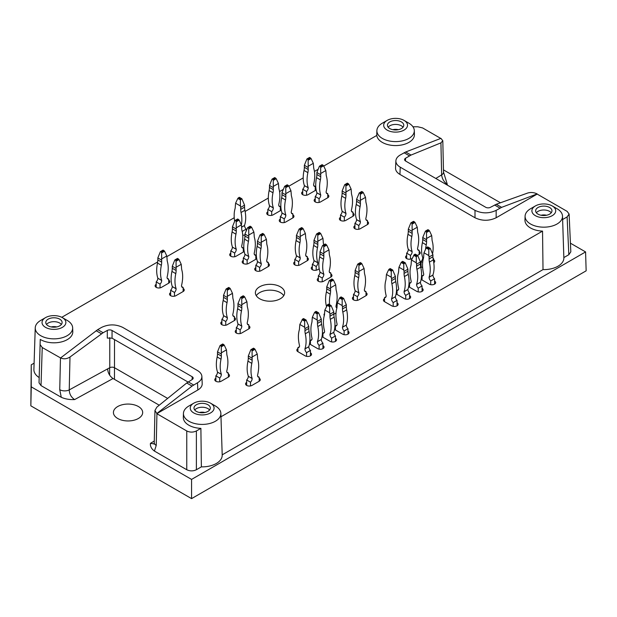 <?xml version="1.0" encoding="UTF-8"?>
<svg xmlns="http://www.w3.org/2000/svg" width="617" height="617" viewBox="0 0 617 617"><rect width="100%" height="100%" fill="white"/><g stroke="black" fill="none" stroke-linecap="round" stroke-linejoin="round"><path stroke-width="0.93" d="M434.576 281.097A3.741 2.159 180 0 1 435.671 282.625A3.741 2.159 180 0 1 433.358 284.622A3.741 2.159 180 0 1 429.278 284.159L422.059 279.987A3.741 2.159 180 0 1 421.187 279.192M421.434 277.411A3.741 2.159 180 0 1 422.059 276.933M409.549 295.543A3.741 2.159 180 0 1 410.644 297.078A3.741 2.159 180 0 1 408.338 299.068A3.741 2.159 180 0 1 404.258 298.605L397.039 294.432A3.741 2.159 180 0 1 396.168 293.638M396.415 291.856A3.741 2.159 180 0 1 397.039 291.378M347.957 331.105A3.741 2.159 180 0 1 349.052 332.632A3.741 2.159 180 0 1 346.746 334.63A3.741 2.159 180 0 1 342.666 334.159L335.447 329.995A3.741 2.159 180 0 1 334.568 329.2M334.823 327.419A3.741 2.159 180 0 1 335.447 326.941M322.938 345.551A3.741 2.159 180 0 1 324.033 347.078A3.741 2.159 180 0 1 321.719 349.075A3.741 2.159 180 0 1 317.639 348.613L310.428 344.44A3.741 2.159 180 0 1 309.549 343.646M309.803 341.864A3.741 2.159 180 0 1 310.428 341.386M310.428 352.777A3.741 2.159 180 0 1 311.523 354.305A3.741 2.159 180 0 1 309.21 356.302A3.741 2.159 180 0 1 305.13 355.832L297.911 351.667A3.741 2.159 180 0 1 296.816 350.14A3.741 2.159 180 0 1 297.911 348.613M335.447 338.332A3.741 2.159 180 0 1 336.543 339.859A3.741 2.159 180 0 1 334.229 341.857A3.741 2.159 180 0 1 330.157 341.386L322.938 337.221A3.741 2.159 180 0 1 322.059 336.419M322.313 334.638A3.741 2.159 180 0 1 322.938 334.159M397.039 302.77A3.741 2.159 180 0 1 398.135 304.297A3.741 2.159 180 0 1 395.829 306.294A3.741 2.159 180 0 1 391.749 305.824L384.53 301.659A3.741 2.159 180 0 1 383.435 300.132A3.741 2.159 180 0 1 384.53 298.605M422.059 288.324A3.741 2.159 180 0 1 423.162 289.851A3.741 2.159 180 0 1 420.848 291.849A3.741 2.159 180 0 1 416.768 291.378L409.549 287.213A3.741 2.159 180 0 1 408.678 286.419M408.924 284.638A3.741 2.159 180 0 1 409.549 284.159M244.934 235.046A3.741 2.159 180 0 1 242.743 235.146M292.859 214.839A3.741 2.159 180 0 1 293.954 216.366A3.741 2.159 180 0 1 292.859 217.894L285.64 222.066A3.741 2.159 180 0 1 281.568 222.529A3.741 2.159 180 0 1 279.254 220.539A3.741 2.159 180 0 1 280.349 219.012M327.75 194.702A3.741 2.159 180 0 1 328.846 196.229A3.741 2.159 180 0 1 327.75 197.756L320.531 201.921A3.741 2.159 180 0 1 316.452 202.391A3.741 2.159 180 0 1 314.138 200.394A3.741 2.159 180 0 1 315.233 198.867M336.003 313.004L333.812 314.269M324.303 315.557A3.741 2.159 180 0 1 324.002 314.716A3.741 2.159 180 0 1 324.565 313.583M256.687 258.492A3.741 2.159 180 0 1 255.808 259.294L248.589 263.459A3.741 2.159 180 0 1 244.509 263.929A3.741 2.159 180 0 1 242.203 261.932A3.741 2.159 180 0 1 243.299 260.405M255.808 256.232A3.741 2.159 180 0 1 256.433 256.711M366.004 292.628A3.741 2.159 180 0 1 367.1 294.155A3.741 2.159 180 0 1 366.004 295.682L358.786 299.854A3.741 2.159 180 0 1 354.706 300.317A3.741 2.159 180 0 1 352.392 298.327A3.741 2.159 180 0 1 353.495 296.8M319.197 268.811L317.639 269.706A3.741 2.159 180 0 1 313.567 270.177A3.741 2.159 180 0 1 311.253 268.179A3.741 2.159 180 0 1 312.349 266.652M248.828 325.83A3.741 2.159 180 0 1 249.931 327.357A3.741 2.159 180 0 1 248.828 328.884L241.617 333.049A3.741 2.159 180 0 1 237.537 333.519A3.741 2.159 180 0 1 235.224 331.522A3.741 2.159 180 0 1 236.319 329.995M183.149 288.463A3.741 2.159 180 0 1 184.244 289.99A3.741 2.159 180 0 1 183.149 291.517L175.93 295.682A3.741 2.159 180 0 1 171.85 296.152A3.741 2.159 180 0 1 169.544 294.155A3.741 2.159 180 0 1 170.639 292.628M168.711 280.126A3.741 2.159 180 0 1 169.806 281.653A3.741 2.159 180 0 1 168.711 283.18L161.492 287.352A3.741 2.159 180 0 1 157.412 287.823A3.741 2.159 180 0 1 155.106 285.825A3.741 2.159 180 0 1 156.201 284.298M433.612 259.711A3.741 2.159 180 0 1 434.707 261.238A3.741 2.159 180 0 1 433.766 262.672M422.63 267.469A3.741 2.159 180 0 1 420.678 266.644M420.432 264.4A3.741 2.159 180 0 1 421.103 263.875M419.174 251.374A3.741 2.159 180 0 1 420.27 252.901A3.741 2.159 180 0 1 419.174 254.428L417.462 255.415M412.195 258.461L411.955 258.6A3.741 2.159 180 0 1 407.876 259.063A3.741 2.159 180 0 1 405.57 257.065A3.741 2.159 180 0 1 406.665 255.538M367.447 221.511A3.741 2.159 180 0 1 368.542 223.038A3.741 2.159 180 0 1 367.447 224.565L360.228 228.73A3.741 2.159 180 0 1 356.148 229.2A3.741 2.159 180 0 1 353.842 227.203A3.741 2.159 180 0 1 354.937 225.675M353.009 213.173A3.741 2.159 180 0 1 354.104 214.701A3.741 2.159 180 0 1 353.009 216.228L345.79 220.4A3.741 2.159 180 0 1 341.71 220.863A3.741 2.159 180 0 1 339.404 218.865A3.741 2.159 180 0 1 340.499 217.338M234.398 317.493A3.741 2.159 180 0 1 235.493 319.02A3.741 2.159 180 0 1 234.398 320.547L227.179 324.719A3.741 2.159 180 0 1 223.099 325.182A3.741 2.159 180 0 1 220.786 323.192A3.741 2.159 180 0 1 221.881 321.658M307.297 257.621A3.741 2.159 180 0 1 308.392 259.155A3.741 2.159 180 0 1 307.297 260.683L300.078 264.847A3.741 2.159 180 0 1 295.998 265.318A3.741 2.159 180 0 1 293.692 263.32A3.741 2.159 180 0 1 294.787 261.793M330.874 274.017A3.741 2.159 180 0 1 331.969 275.544A3.741 2.159 180 0 1 330.874 277.072L323.655 281.236A3.741 2.159 180 0 1 319.575 281.707A3.741 2.159 180 0 1 317.269 279.709A3.741 2.159 180 0 1 318.364 278.182M244.17 251.273A3.741 2.159 180 0 1 243.299 252.068L236.08 256.232A3.741 2.159 180 0 1 232 256.703A3.741 2.159 180 0 1 229.694 254.705A3.741 2.159 180 0 1 230.789 253.178M243.299 249.013A3.741 2.159 180 0 1 243.923 249.492M268.318 263.459A3.741 2.159 180 0 1 269.413 264.986A3.741 2.159 180 0 1 268.318 266.513L261.099 270.686A3.741 2.159 180 0 1 257.027 271.148A3.741 2.159 180 0 1 254.713 269.151A3.741 2.159 180 0 1 255.808 267.624M228.383 374.033A3.741 2.159 180 0 1 229.478 375.56A3.741 2.159 180 0 1 228.383 377.087L221.164 381.252A3.741 2.159 180 0 1 217.084 381.722A3.741 2.159 180 0 1 214.77 379.725A3.741 2.159 180 0 1 215.873 378.198M259.179 378.198A3.741 2.159 180 0 1 260.274 379.725A3.741 2.159 180 0 1 259.179 381.252L251.96 385.417A3.741 2.159 180 0 1 247.88 385.887A3.741 2.159 180 0 1 245.574 383.89A3.741 2.159 180 0 1 246.669 382.363M316.112 189.735A3.741 2.159 180 0 1 315.233 190.53L308.022 194.702A3.741 2.159 180 0 1 303.942 195.165A3.741 2.159 180 0 1 301.628 193.175A3.741 2.159 180 0 1 302.723 191.64M315.233 187.475A3.741 2.159 180 0 1 315.858 187.954M281.229 209.88A3.741 2.159 180 0 1 280.349 210.675L273.13 214.839A3.741 2.159 180 0 1 269.051 215.31A3.741 2.159 180 0 1 266.745 213.312A3.741 2.159 180 0 1 267.84 211.785M280.349 207.62A3.741 2.159 180 0 1 280.974 208.099M167.647 398.42L114.515 367.74A3.401 1.967 0 0 0 109.764 367.709L69.235 389.913C69.405 394.07 71.202 397.294 74.618 399.585L113.042 378.529C109.695 376.2 107.898 372.984 107.651 368.866M114.461 379.347L114.515 339.612M186.758 430.967L186.758 469.738C189.967 471.257 193.175 471.257 196.383 469.738L201.366 466.861L200.895 428.36L196.383 430.967C193.175 432.478 189.967 432.478 186.758 430.967L156.818 413.675L197.826 389.998L197.502 382.779C200.456 381.013 201.913 378.9 201.882 376.439C201.72 374.157 200.255 372.198 197.502 370.555L122.752 327.403C115.703 324.072 108.646 324.072 101.589 327.403L97.741 329.625L103.124 332.733L107.296 330.442L107.296 338.077L112.047 338.185L188.023 382.046M159.248 405.207L113.042 378.529M186.758 469.738L154.412 451.066C151.427 448.829 150.101 446.261 150.44 443.353L154.065 443.893M112.047 338.185L112.047 330.481L192.172 376.74A3.401 1.967 0 0 1 193.175 378.128A3.401 1.967 0 0 1 192.242 379.486L186.72 382.995L156.834 407.158L154.952 410.459L156.818 413.506L192.057 386.08L197.502 382.779M220.971 416.768L542.544 231.113L543.014 269.606L222.197 454.837M570.424 243.183L585.579 251.929L586.15 270.824L191.571 498.629L30.85 405.839L31.251 364.817L34.105 363.174M405.693 151.983L411.038 155.068L440.924 142.866L442.805 140.753L440.931 138.355L405.693 151.983L400.248 154.975C397.495 156.61 396.037 158.577 395.875 160.86C395.836 163.312 397.294 165.425 400.248 167.192L474.997 210.351C482.054 213.683 489.111 213.683 496.161 210.351L496.161 217.762L537.176 194.085L567.116 211.369L569.105 214.045L567.116 216.922L562.627 219.513M527.766 193.005L496.269 204.273L501.613 207.358L537.168 193.915C534.037 192.427 530.905 192.118 527.766 193.005M585.579 251.929L191.571 479.409L191.571 498.629M191.571 479.409L31.251 386.851L30.85 405.839M443.453 169.876L500.449 202.777M443.507 172.05L447.317 184.406C444.016 182.054 442.127 178.884 441.641 174.912A6.802 4.034 -1.3 0 0 443.507 172.05L442.805 140.753M567.116 216.922L568.828 254.705L570.818 251.829L569.105 214.045M568.828 254.705L563.845 257.582M543.014 269.606A20.052 11.576 0 0 0 563.853 257.829L562.519 216.166A18.711 10.805 180 0 1 542.551 227.149A18.711 10.805 180 0 1 525.09 216.166A18.711 10.805 180 0 1 530.574 208.731L535.386 205.947A11.908 6.872 180 0 1 552.223 205.947L552.223 205.947A11.908 6.872 180 0 1 552.223 215.672A11.908 6.872 180 0 1 535.386 215.672A11.908 6.872 180 0 1 535.386 205.947M201.366 466.861A20.052 11.576 0 0 0 222.205 455.076L220.863 413.421A18.711 10.805 180 0 1 200.903 424.396A18.711 10.805 180 0 1 183.442 413.421A18.711 10.805 180 0 1 188.925 405.978L193.738 403.202A11.908 6.872 180 0 1 210.574 403.202L210.574 403.202A11.908 6.872 180 0 1 210.574 412.927A11.908 6.872 180 0 1 193.738 412.927A11.908 6.872 180 0 1 193.738 403.202M97.741 329.625L60.589 357.945C63.713 359.31 66.844 359.001 69.991 357.019L69.235 389.913A6.802 3.825 1.3 0 1 59.741 389.697L61.276 397.286C65.14 399.014 69.59 399.777 74.618 399.585M61.276 397.286L41.023 385.602L39.033 382.818L40.244 339.404L39.033 382.818M67.184 320.408L62.371 317.632A11.908 6.872 180 0 1 62.371 327.357A11.908 6.872 180 0 1 45.527 327.357A11.908 6.872 180 0 1 45.527 317.632A11.908 6.872 180 0 1 62.371 317.632L67.184 320.408A18.711 10.805 180 0 1 72.659 327.851A18.711 10.805 180 0 1 61.014 338.054A18.711 10.805 180 0 1 40.336 335.463A18.711 10.805 180 0 1 35.238 327.851L33.896 369.506A20.052 11.576 0 0 0 39.033 377.457M138.401 406.534A14.631 8.445 0 0 0 122.451 404.706A14.631 8.445 0 0 0 113.42 412.511A14.631 8.445 0 0 0 117.708 418.48A14.631 8.445 0 0 0 133.65 420.308A14.631 8.445 0 0 0 142.681 412.511A14.631 8.445 0 0 0 138.401 406.534M31.251 364.817L31.251 386.851M412.966 126.778L417.778 126.778L422.591 127.927L440.762 138.424M60.589 357.945L42.234 347.525L40.244 344.749M61.762 317.308L157.697 261.917M166.952 256.579L234.236 217.732M245.119 211.446L268.318 198.049M279.547 191.571L283.064 189.535M288.849 186.195L303.209 177.912M314.439 171.426L317.956 169.397M323.74 166.058L376.802 135.416A18.842 10.875 180 0 0 396.399 145.558A18.842 10.875 180 0 0 414.431 134.491L414.308 130.603A18.711 10.805 180 0 1 396.399 141.594A18.711 10.805 180 0 1 376.925 131.529A18.711 10.805 180 0 1 376.887 130.603A18.711 10.805 180 0 1 382.363 123.161L387.175 120.384A11.908 6.872 180 0 1 404.019 120.384L404.019 120.384A11.908 6.872 180 0 1 404.019 130.11A11.908 6.872 180 0 1 387.175 130.11A11.908 6.872 180 0 1 387.175 120.384M259.657 298.744A14.631 8.445 0 0 0 275.606 300.572A14.631 8.445 0 0 0 284.638 292.767A14.631 8.445 0 0 0 270.007 284.321A14.631 8.445 0 0 0 255.376 292.767A14.631 8.445 0 0 0 259.657 298.744M400.248 167.192L399.924 174.418L474.997 217.762L474.997 210.351M399.924 174.418C396.97 172.652 395.505 170.539 395.543 168.079L395.875 160.86M72.659 327.851L72.783 331.738A18.842 10.875 180 0 1 61.06 342.011A18.842 10.875 180 0 1 40.244 339.404M201.882 376.439L202.206 383.666C202.245 386.119 200.787 388.232 197.826 389.998M200.895 428.36A18.842 10.875 180 0 1 183.318 417.308L183.442 413.421M542.544 231.113A18.842 10.875 180 0 1 524.967 220.053L525.09 216.166M496.161 217.762C489.111 221.094 482.054 221.094 474.997 217.762M408.832 123.161L404.019 120.384L408.832 123.161A18.711 10.805 180 0 1 414.308 130.603M389.821 121.911A8.168 4.712 180 0 1 398.721 120.886A8.168 4.712 180 0 1 403.765 125.243A8.168 4.712 180 0 1 395.597 129.963A8.168 4.712 180 0 1 387.43 125.243A8.168 4.712 180 0 1 389.821 121.911M388.155 127.187A8.168 4.712 180 0 1 389.821 125.799A8.168 4.712 180 0 1 403.032 127.187M392.852 129.686A6.802 3.926 180 0 1 398.335 129.686M501.613 207.358L496.161 210.351M405.516 160.975L405.516 158.268L411.038 155.068M496.269 204.273L490.453 207.312A3.401 1.967 0 0 1 485.702 207.273L405.577 161.014A3.401 1.967 0 0 1 404.582 159.626A3.401 1.967 0 0 1 405.516 158.268M557.035 208.731L552.223 205.947L557.035 208.731A18.711 10.805 180 0 1 562.519 216.166M538.032 207.482A8.168 4.712 180 0 1 546.932 206.456A8.168 4.712 180 0 1 551.968 210.813A8.168 4.712 180 0 1 543.808 215.526A8.168 4.712 180 0 1 535.641 210.813A8.168 4.712 180 0 1 538.032 207.482M536.366 212.757A8.168 4.712 180 0 1 538.032 211.369A8.168 4.712 180 0 1 551.243 212.757M541.063 215.256A6.802 3.926 180 0 1 546.546 215.256M35.238 327.851A18.711 10.805 180 0 1 40.714 320.408L45.527 317.632M48.172 319.159A8.168 4.712 180 0 1 57.072 318.141A8.168 4.712 180 0 1 62.116 322.49A8.168 4.712 180 0 1 53.949 327.211A8.168 4.712 180 0 1 45.781 322.49A8.168 4.712 180 0 1 48.172 319.159M46.506 324.442A8.168 4.712 180 0 1 48.172 323.053A8.168 4.712 180 0 1 61.384 324.442M51.203 326.933A6.802 3.926 180 0 1 56.687 326.933M69.991 357.019L103.124 332.733M112.047 330.481A3.401 1.967 0 0 0 107.296 330.442M215.387 405.978L210.574 403.202L215.387 405.978A18.711 10.805 180 0 1 220.863 413.421M196.383 404.729A8.168 4.712 180 0 1 205.284 403.703A8.168 4.712 180 0 1 210.32 408.061A8.168 4.712 180 0 1 202.152 412.773A8.168 4.712 180 0 1 193.993 408.061A8.168 4.712 180 0 1 196.383 404.729M194.717 410.004A8.168 4.712 180 0 1 196.383 408.616A8.168 4.712 180 0 1 209.595 410.004M199.414 412.503A6.802 3.926 180 0 1 204.898 412.503M154.952 410.459L154.25 442.636A6.802 3.825 1.2 0 0 156.24 445.412L156.934 413.745M283.735 295.682A14.631 8.445 0 0 0 270.007 290.152A14.631 8.445 0 0 0 256.271 295.682M291.378 212.988L292.859 213.837A3.54 2.044 -60 0 1 291.957 213.698A3.54 2.044 -60 0 1 291.224 212.078L291.224 211.955A32.292 18.641 -60 0 0 291.571 196.507A13.613 7.859 -60 0 1 291.224 193.761L290.939 190.684L288.725 185.918L287.09 184.969M288.162 185.293L285.756 186.681L285.833 196.877A13.613 7.859 -60 0 1 285.494 200.008A32.292 18.641 -60 0 0 285.833 215.063L285.833 215.186A3.54 2.044 -60 0 1 284.198 218.842L280.349 216.621A3.54 2.044 120 0 0 281.984 212.965L285.833 215.063M285.756 186.681L284.668 186.257L287.175 184.815M285.833 194.879L281.984 192.651L284.668 186.257M281.984 192.651L281.984 194.656A13.613 7.859 120 0 1 281.645 197.787A32.292 18.641 120 0 0 281.984 212.842M290.939 190.684L286.126 193.468M284.198 222.583L284.198 218.842M292.859 213.837L292.859 217.894M280.349 222.066L280.349 216.621M326.27 192.843L327.75 193.699A3.54 2.044 -60 0 1 326.848 193.553A3.54 2.044 -60 0 1 326.115 191.933L326.115 191.81A32.292 18.641 -60 0 0 326.455 176.362A13.613 7.859 -60 0 1 326.115 173.624L325.822 170.547L323.609 165.772L321.974 164.832M323.046 165.148L320.639 166.536L320.724 176.732A13.613 7.859 -60 0 1 320.377 179.871A32.292 18.641 -60 0 0 320.724 194.918L320.724 195.041A3.54 2.044 -60 0 1 319.089 198.697L315.233 196.476A3.54 2.044 120 0 0 316.876 192.82L320.724 194.918M320.639 166.536L319.375 166.328L316.876 172.513L320.724 174.734M316.876 172.513L316.876 174.511A13.613 7.859 120 0 1 316.529 177.65A32.292 18.641 120 0 0 316.876 192.697M325.822 170.547L321.01 173.323M319.089 202.438L319.089 198.697M327.75 193.699L327.75 197.756M315.233 201.921L315.233 196.476M428.8 255.554L428.8 249.507L430.25 248.35L432.933 254.744L429.085 256.965L428.8 255.554L423.987 252.777L426.2 248.003L427.836 247.062M423.987 252.777L423.702 255.854A13.613 7.859 60 0 1 423.355 258.592A32.292 18.641 60 0 0 423.702 274.041L423.702 274.164A3.54 2.044 60 0 1 422.969 275.784A3.54 2.044 60 0 1 422.059 275.93L423.547 275.074M429.085 256.965L429.085 258.97L432.933 256.741A13.613 7.859 -120 0 0 433.281 259.88L429.432 262.102A13.613 7.859 60 0 1 429.085 258.97M432.933 254.744L432.933 256.741M432.933 275.059A3.54 2.044 -120 0 0 434.576 278.714L430.72 280.936A3.54 2.044 60 0 1 429.085 277.28L432.933 275.059L429.085 277.156A32.292 18.641 60 0 0 429.432 262.102M432.933 274.935A32.292 18.641 -120 0 0 433.281 259.88M422.059 279.987L422.059 275.93M430.72 280.936L430.72 284.676M434.576 278.714L434.576 284.159M403.78 270.007L403.78 263.953L405.23 262.796L407.914 269.189L404.066 271.418L403.78 270.007L398.968 267.223L401.181 262.456L402.816 261.508M398.968 267.223L398.675 270.3A13.613 7.859 60 0 1 398.335 273.046A32.292 18.641 60 0 0 398.675 288.486L398.675 288.609A3.54 2.044 60 0 1 397.942 290.229A3.54 2.044 60 0 1 397.039 290.376L398.52 289.527M404.066 271.418L404.066 273.416L407.914 271.195A13.613 7.859 -120 0 0 408.261 274.326L404.405 276.547A13.613 7.859 60 0 1 404.066 273.416M407.914 269.189L407.914 271.195M407.914 289.504A3.54 2.044 -120 0 0 409.549 293.16L405.701 295.381A3.54 2.044 60 0 1 404.066 291.725L407.914 289.504L404.066 291.602A32.292 18.641 60 0 0 404.405 276.547M407.914 289.381A32.292 18.641 -120 0 0 408.261 274.326M397.039 294.432L397.039 290.376M405.701 295.381L405.701 299.122M409.549 293.16L409.549 298.605M342.18 305.562L342.18 299.515L343.638 298.358L346.322 304.752L342.474 306.973L342.18 305.562L337.376 302.785L339.589 298.011L341.224 297.07M337.376 302.785L337.083 305.862A13.613 7.859 60 0 1 336.743 308.6A32.292 18.641 60 0 0 337.083 324.048L337.083 324.172A3.54 2.044 60 0 1 336.35 325.791A3.54 2.044 60 0 1 335.447 325.938L336.928 325.082M342.474 306.973L342.474 308.97L346.322 306.749A13.613 7.859 -120 0 0 346.661 309.888L342.813 312.109A13.613 7.859 60 0 1 342.474 308.97M346.322 304.752L346.322 306.749M346.322 325.059A3.54 2.044 -120 0 0 347.957 328.714L344.109 330.943A3.54 2.044 60 0 1 342.474 327.288L346.322 325.059L342.474 327.164A32.292 18.641 60 0 0 342.813 312.109M346.322 324.935A32.292 18.641 -120 0 0 346.661 309.888M335.447 329.995L335.447 325.938M344.109 330.943L344.109 334.684M347.957 328.714L347.957 334.159M317.161 320.007L317.161 313.96L318.611 312.804L321.303 319.197L317.447 321.418L317.161 320.007L312.349 317.231L314.562 312.457L316.197 311.516M312.349 317.231L312.063 320.308A13.613 7.859 60 0 1 311.716 323.046A32.292 18.641 60 0 0 312.063 338.494L312.063 338.617A3.54 2.044 60 0 1 311.33 340.237A3.54 2.044 60 0 1 310.428 340.383L311.909 339.527M317.447 321.418L317.447 323.424L321.303 321.195A13.613 7.859 -120 0 0 321.642 324.334L317.794 326.555A13.613 7.859 60 0 1 317.447 323.424M321.303 319.197L321.303 321.195M321.303 339.512A3.54 2.044 -120 0 0 322.938 343.168L319.089 345.389A3.54 2.044 60 0 1 317.447 341.733L321.303 339.512L317.447 341.61A32.292 18.641 60 0 0 317.794 326.555M321.303 339.389A32.292 18.641 -120 0 0 321.642 324.334M310.428 344.44L310.428 340.383M319.089 345.389L319.089 349.129M322.938 343.168L322.938 348.613M257.698 376.339L259.179 377.195A3.54 2.044 -60 0 1 258.276 377.049A3.54 2.044 -60 0 1 257.544 375.429L257.544 375.306A32.292 18.641 -60 0 0 257.883 359.858A13.613 7.859 -60 0 1 257.544 357.12L257.25 354.042L255.037 349.268L253.402 348.327M254.474 348.644L252.068 350.032L252.152 360.228A13.613 7.859 -60 0 1 251.813 363.367A32.292 18.641 -60 0 0 252.152 378.422L252.152 378.545A3.54 2.044 -60 0 1 250.517 382.201L246.669 379.972A3.54 2.044 120 0 0 248.304 376.316L252.152 378.422M252.068 350.032L250.803 349.824L248.304 356.009L252.152 358.23M248.304 356.009L248.304 358.007A13.613 7.859 120 0 1 247.957 361.146A32.292 18.641 120 0 0 248.304 376.193M257.25 354.042L252.438 356.819M250.517 385.941L250.517 382.201M259.179 377.195L259.179 381.252M246.669 385.417L246.669 379.972M336.89 307.96A3.54 2.044 -60 0 1 336.712 307.875A3.54 2.044 -60 0 1 335.98 306.256L335.98 306.132A32.292 18.641 -60 0 0 336.319 290.684A13.613 7.859 -60 0 1 335.98 287.946L335.687 284.869L333.473 280.095L331.838 279.154M332.91 279.47L330.504 280.858L330.589 291.054A13.613 7.859 -60 0 1 330.242 294.193A32.292 18.641 -60 0 0 329.594 304.698M330.504 280.858L329.239 280.65L326.74 286.836L330.589 289.057M326.74 286.836L326.74 288.833A13.613 7.859 120 0 1 326.393 291.964A32.292 18.641 120 0 0 326.54 306.402M335.687 284.869L330.874 287.645M336.134 307.166L336.951 307.636M254.327 254.381L255.808 255.237A3.54 2.044 -60 0 1 254.906 255.091A3.54 2.044 -60 0 1 254.173 253.471L254.173 253.348A32.292 18.641 -60 0 0 254.512 237.9A13.613 7.859 -60 0 1 254.173 235.162L253.888 232.085L251.667 227.311L250.032 226.362M251.111 226.686L248.705 228.074L248.782 238.27A13.613 7.859 -60 0 1 248.443 241.409A32.292 18.641 -60 0 0 248.782 256.456L248.782 256.579A3.54 2.044 -60 0 1 247.147 260.235L243.299 258.014A3.54 2.044 120 0 0 244.934 254.358L248.782 256.456M248.705 228.074L247.618 227.658L250.124 226.208M248.782 236.272L244.934 234.051L247.618 227.658M244.934 234.051L244.934 236.049A13.613 7.859 120 0 1 244.594 239.18A32.292 18.641 120 0 0 244.934 254.235M253.888 232.085L249.075 234.861M247.147 263.976L247.147 260.235M255.808 255.237L255.808 259.294M243.299 263.459L243.299 258.014M364.524 290.777L366.004 291.633A3.54 2.044 -60 0 1 365.102 291.486A3.54 2.044 -60 0 1 364.369 289.867L364.369 289.743A32.292 18.641 -60 0 0 364.709 274.295A13.613 7.859 -60 0 1 364.369 271.549L364.076 268.472L361.863 263.706L360.228 262.757M361.3 263.081L358.893 264.469L358.978 274.665A13.613 7.859 -60 0 1 358.631 277.797A32.292 18.641 -60 0 0 358.978 292.851L358.978 292.975A3.54 2.044 -60 0 1 357.343 296.63L353.495 294.409A3.54 2.044 120 0 0 355.13 290.754L358.978 292.851M358.893 264.469L357.629 264.261L355.13 270.439L358.978 272.668M355.13 270.439L355.13 272.444A13.613 7.859 120 0 1 354.783 275.575A32.292 18.641 120 0 0 355.13 290.63M364.076 268.472L359.264 271.256M357.343 300.371L357.343 296.63M366.004 291.633L366.004 295.682M353.495 299.854L353.495 294.409M323.74 244.826A32.292 18.641 -60 0 0 323.57 244.147A13.613 7.859 -60 0 1 323.223 241.409L322.938 238.332L320.724 233.558L319.089 232.617M320.161 232.933L317.755 234.321L317.832 244.517A13.613 7.859 -60 0 1 317.493 247.656A32.292 18.641 -60 0 0 317.832 262.711L317.832 262.834A3.54 2.044 -60 0 1 316.197 266.49L312.349 264.261A3.54 2.044 120 0 0 313.984 260.605L317.832 262.711M317.755 234.321L316.49 234.113L313.984 240.298L317.832 242.52M313.984 240.298L313.984 242.296A13.613 7.859 120 0 1 313.644 245.435A32.292 18.641 120 0 0 313.984 260.49M322.938 238.332L318.125 241.108M316.197 270.231L316.197 266.49M312.349 269.706L312.349 264.261M247.348 323.971L248.828 324.827A3.54 2.044 -60 0 1 247.926 324.681A3.54 2.044 -60 0 1 247.193 323.061L247.193 322.938A32.292 18.641 -60 0 0 247.54 307.49A13.613 7.859 -60 0 1 247.193 304.752L246.908 301.674L244.694 296.9L243.059 295.959M244.131 296.276L241.725 297.664L241.81 307.86A13.613 7.859 -60 0 1 241.463 310.999A32.292 18.641 -60 0 0 241.81 326.054L241.81 326.177A3.54 2.044 -60 0 1 240.167 329.825L236.319 327.604A3.54 2.044 120 0 0 237.954 323.948L241.81 326.054M241.725 297.664L240.645 297.247L243.144 295.805M241.81 305.862L237.954 303.641L240.645 297.247M237.954 303.641L237.954 305.639A13.613 7.859 120 0 1 237.614 308.778A32.292 18.641 120 0 0 237.954 323.825M246.908 301.674L242.095 304.451M240.167 333.573L240.167 329.825M248.828 324.827L248.828 328.884M236.319 333.049L236.319 327.604M181.668 286.604L183.149 287.46A3.54 2.044 -60 0 1 182.246 287.314A3.54 2.044 -60 0 1 181.514 285.694L181.514 285.571A32.292 18.641 -60 0 0 181.853 270.123A13.613 7.859 -60 0 1 181.514 267.385L181.221 264.307L179.007 259.533L177.372 258.592M178.452 258.909L176.046 260.297L176.123 270.493A13.613 7.859 -60 0 1 175.783 273.632A32.292 18.641 -60 0 0 176.123 288.687L176.123 288.81A3.54 2.044 -60 0 1 174.488 292.466L170.639 290.237A3.54 2.044 120 0 0 172.274 286.581L176.123 288.687M176.046 260.297L174.781 260.089L172.274 266.274L176.123 268.495M172.274 266.274L172.274 268.272A13.613 7.859 120 0 1 171.935 271.411A32.292 18.641 120 0 0 172.274 286.465M181.221 264.307L176.408 267.084M174.488 296.206L174.488 292.466M183.149 287.46L183.149 291.517M170.639 295.682L170.639 290.237M432.664 253.425A32.292 18.641 -60 0 0 432.316 241.37A13.613 7.859 -60 0 1 431.977 238.632L431.684 235.555L429.471 230.781L427.836 229.84M428.908 230.156L426.501 231.545L426.586 241.741A13.613 7.859 -60 0 1 426.247 244.88A32.292 18.641 -60 0 0 425.568 249.376M426.501 231.545L425.422 231.128L427.92 229.686M426.586 239.743L422.738 237.522L425.422 231.128M421.103 266.93L421.103 261.485A3.54 2.044 120 0 0 422.738 257.829L423.47 258.13M421.103 261.485L422.668 262.395M422.738 237.522L422.738 239.519A13.613 7.859 120 0 1 422.39 242.658A32.292 18.641 120 0 0 422.738 257.705M431.684 235.555L426.871 238.332M433.034 258.376L433.612 258.708A3.54 2.044 -60 0 1 433.072 258.7M433.612 258.708L433.612 261.654M365.966 219.652L367.447 220.508A3.54 2.044 -60 0 1 366.544 220.362A3.54 2.044 -60 0 1 365.812 218.742L365.812 218.619A32.292 18.641 -60 0 0 366.151 203.17A13.613 7.859 -60 0 1 365.812 200.432L365.519 197.355L363.305 192.581L361.67 191.64M362.75 191.956L360.343 193.345L360.421 203.541A13.613 7.859 -60 0 1 360.081 206.68A32.292 18.641 -60 0 0 360.421 221.734L360.421 221.85A3.54 2.044 -60 0 1 358.786 225.506L354.937 223.285A3.54 2.044 120 0 0 356.572 219.629L360.421 221.734M360.343 193.345L359.256 192.928L361.755 191.486M360.421 201.543L356.572 199.322L359.256 192.928M356.572 199.322L356.572 201.319A13.613 7.859 120 0 1 356.233 204.458A32.292 18.641 120 0 0 356.572 219.505M365.519 197.355L360.706 200.132M358.786 229.246L358.786 225.506M367.447 220.508L367.447 224.565M354.937 228.73L354.937 223.285M351.528 211.315L353.009 212.171A3.54 2.044 -60 0 1 352.106 212.024A3.54 2.044 -60 0 1 351.374 210.405L351.374 210.281A32.292 18.641 -60 0 0 351.713 194.841A13.613 7.859 -60 0 1 351.374 192.095L351.088 189.018L348.867 184.252L347.24 183.303M348.312 183.619L345.906 185.015L345.983 195.211A13.613 7.859 -60 0 1 345.643 198.342A32.292 18.641 -60 0 0 345.983 213.397L345.983 213.521A3.54 2.044 -60 0 1 344.348 217.176L340.499 214.955A3.54 2.044 120 0 0 342.134 211.299L345.983 213.397M345.906 185.015L344.641 184.807L342.134 190.985L345.983 193.206M342.134 190.985L342.134 192.982A13.613 7.859 120 0 1 341.795 196.121A32.292 18.641 120 0 0 342.134 211.176M351.088 189.018L346.276 191.802M344.348 220.917L344.348 217.176M353.009 212.171L353.009 216.228M340.499 220.4L340.499 214.955M417.694 249.515L419.174 250.371A3.54 2.044 -60 0 1 418.272 250.224A3.54 2.044 -60 0 1 417.539 248.605L417.539 248.481A32.292 18.641 -60 0 0 417.879 233.033A13.613 7.859 -60 0 1 417.539 230.295L417.254 227.218L415.033 222.444L413.398 221.503M414.477 221.819L412.071 223.215L412.148 233.411A13.613 7.859 -60 0 1 411.809 236.542A32.292 18.641 -60 0 0 412.148 251.597L412.148 251.721A3.54 2.044 -60 0 1 410.513 255.376L406.665 253.155A3.54 2.044 120 0 0 408.3 249.499L412.148 251.597M412.071 223.215L410.806 223.007L408.3 229.185L412.148 231.406M408.3 229.185L408.3 231.182A13.613 7.859 120 0 1 407.96 234.321A32.292 18.641 120 0 0 408.3 249.376M417.254 227.218L412.441 229.994M410.513 259.117L410.513 255.376M419.174 250.371L419.174 254.428M406.665 258.6L406.665 253.155M167.23 278.275L168.711 279.131A3.54 2.044 -60 0 1 167.809 278.984A3.54 2.044 -60 0 1 167.076 277.365L167.076 277.241A32.292 18.641 -60 0 0 167.415 261.793A13.613 7.859 -60 0 1 167.076 259.047L166.791 255.97L164.569 251.204L162.942 250.255M164.014 250.579L161.608 251.967L161.685 262.163A13.613 7.859 -60 0 1 161.345 265.295A32.292 18.641 -60 0 0 161.685 280.349L161.685 280.473A3.54 2.044 -60 0 1 160.05 284.128L156.201 281.907A3.54 2.044 120 0 0 157.836 278.252L161.685 280.349M161.608 251.967L160.343 251.759L157.836 257.937L161.685 260.166M157.836 257.937L157.836 259.942A13.613 7.859 120 0 1 157.497 263.073A32.292 18.641 120 0 0 157.836 278.128M166.791 255.97L161.978 258.754M160.05 287.869L160.05 284.128M168.711 279.131L168.711 283.18M156.201 287.352L156.201 281.907M232.917 315.642L234.398 316.49A3.54 2.044 -60 0 1 233.496 316.344A3.54 2.044 -60 0 1 232.763 314.724L232.763 314.601A32.292 18.641 -60 0 0 233.103 299.16A13.613 7.859 -60 0 1 232.763 296.415L232.47 293.337L230.257 288.571L228.622 287.622M229.694 287.946L227.287 289.334L227.372 299.53A13.613 7.859 -60 0 1 227.025 302.662A32.292 18.641 -60 0 0 227.372 317.716L227.372 317.84A3.54 2.044 -60 0 1 225.737 321.496L221.881 319.274A3.54 2.044 120 0 0 223.524 315.619L227.372 317.716M227.287 289.334L226.023 289.126L223.524 295.304L227.372 297.533M223.524 295.304L223.524 297.309A13.613 7.859 120 0 1 223.177 300.44A32.292 18.641 120 0 0 223.524 315.495M232.47 293.337L227.658 296.121M225.737 325.236L225.737 321.496M234.398 316.49L234.398 320.547M221.881 324.719L221.881 319.274M305.816 255.77L307.297 256.626A3.54 2.044 -60 0 1 306.394 256.479A3.54 2.044 -60 0 1 305.662 254.86L305.662 254.736A32.292 18.641 -60 0 0 306.001 239.288A13.613 7.859 -60 0 1 305.662 236.55L305.369 233.473L303.155 228.699L301.52 227.758M302.6 228.074L300.194 229.462L300.271 239.658A13.613 7.859 -60 0 1 299.931 242.797A32.292 18.641 -60 0 0 300.271 257.844L300.271 257.968A3.54 2.044 -60 0 1 298.636 261.623L294.787 259.402A3.54 2.044 120 0 0 296.422 255.747L300.271 257.844M300.194 229.462L299.106 229.046L301.613 227.596M300.271 237.661L296.422 235.439L299.106 229.046M296.422 235.439L296.422 237.437A13.613 7.859 120 0 1 296.083 240.568A32.292 18.641 120 0 0 296.422 255.623M305.369 233.473L300.564 236.249M298.636 265.364L298.636 261.623M307.297 256.626L307.297 260.683M294.787 264.847L294.787 259.402M329.393 272.159L330.874 273.015A3.54 2.044 -60 0 1 329.972 272.868A3.54 2.044 -60 0 1 329.239 271.249L329.239 271.125A32.292 18.641 -60 0 0 329.578 255.677A13.613 7.859 -60 0 1 329.239 252.939L328.954 249.862L326.732 245.088L325.105 244.147M326.177 244.463L323.771 245.851L323.848 256.047A13.613 7.859 -60 0 1 323.509 259.186A32.292 18.641 -60 0 0 323.848 274.241L323.848 274.364A3.54 2.044 -60 0 1 322.213 278.012L318.364 275.791A3.54 2.044 120 0 0 319.999 272.136L323.848 274.241M323.771 245.851L322.506 245.643L319.999 251.829L323.848 254.05M319.999 251.829L319.999 253.826A13.613 7.859 120 0 1 319.66 256.965A32.292 18.641 120 0 0 319.999 272.012M328.954 249.862L324.141 252.638M322.213 281.761L322.213 278.012M330.874 273.015L330.874 277.072M318.364 281.236L318.364 275.791M241.818 247.155L243.299 248.011A3.54 2.044 -60 0 1 242.396 247.864A3.54 2.044 -60 0 1 241.663 246.245L241.663 246.121A32.292 18.641 -60 0 0 242.003 230.673A13.613 7.859 -60 0 1 241.663 227.935L241.37 224.858L239.157 220.084L237.522 219.143M238.602 219.459L236.195 220.847L236.272 231.043A13.613 7.859 -60 0 1 235.933 234.182A32.292 18.641 -60 0 0 236.272 249.237L236.272 249.361A3.54 2.044 -60 0 1 234.637 253.016L230.789 250.787A3.54 2.044 120 0 0 232.424 247.132L236.272 249.237M236.195 220.847L234.923 220.639L232.424 226.825L236.272 229.046M232.424 226.825L232.424 228.822A13.613 7.859 120 0 1 232.077 231.961A32.292 18.641 120 0 0 232.424 247.008M241.37 224.858L236.558 227.634M234.637 256.757L234.637 253.016M243.299 248.011L243.299 252.068M230.789 256.232L230.789 250.787M266.837 261.6L268.318 262.456A3.54 2.044 -60 0 1 267.416 262.31A3.54 2.044 -60 0 1 266.683 260.69L266.683 260.567A32.292 18.641 -60 0 0 267.03 245.119A13.613 7.859 -60 0 1 266.683 242.381L266.397 239.303L264.184 234.529L262.549 233.588M263.621 233.905L261.215 235.293L261.292 245.497A13.613 7.859 -60 0 1 260.952 248.628A32.292 18.641 -60 0 0 261.292 263.683L261.292 263.806A3.54 2.044 -60 0 1 259.657 267.462L255.808 265.233A3.54 2.044 120 0 0 257.443 261.585L261.292 263.683M261.215 235.293L259.95 235.085L257.443 241.27L261.292 243.491M257.443 241.27L257.443 243.268A13.613 7.859 120 0 1 257.104 246.407A32.292 18.641 120 0 0 257.443 261.461M266.397 239.303L261.585 242.08M259.657 271.202L259.657 267.462M268.318 262.456L268.318 266.513M255.808 270.686L255.808 265.233M226.902 372.174L228.383 373.03A3.54 2.044 -60 0 1 227.48 372.884A3.54 2.044 -60 0 1 226.748 371.264L226.748 371.141A32.292 18.641 -60 0 0 227.087 355.693A13.613 7.859 -60 0 1 226.748 352.955L226.454 349.878L224.241 345.104L222.606 344.163M223.678 344.479L221.272 345.867L221.356 356.063A13.613 7.859 -60 0 1 221.009 359.202A32.292 18.641 -60 0 0 221.356 374.249L221.356 374.372A3.54 2.044 -60 0 1 219.721 378.028L215.873 375.807A3.54 2.044 120 0 0 217.508 372.151L221.356 374.249M221.272 345.867L220.007 345.659L217.508 351.844L221.356 354.065M217.508 351.844L217.508 353.842A13.613 7.859 120 0 1 217.161 356.981A32.292 18.641 120 0 0 217.508 372.028M226.454 349.878L221.642 352.654M219.721 381.769L219.721 378.028M228.383 373.03L228.383 377.087M215.873 381.252L215.873 375.807M304.651 327.234L304.651 321.179L306.101 320.03L308.785 326.424L304.937 328.645L304.651 327.234L299.839 324.457L302.615 319.058L303.618 318.596L306.125 320.038M299.839 324.457L299.553 327.534A13.613 7.859 60 0 1 299.206 330.272A32.292 18.641 60 0 0 299.553 345.721L299.553 345.844A3.54 2.044 60 0 1 298.813 347.464A3.54 2.044 60 0 1 297.911 347.61L299.392 346.754M304.937 328.645L304.937 330.643L308.785 328.421A13.613 7.859 -120 0 0 309.132 331.56L305.284 333.782A13.613 7.859 60 0 1 304.937 330.643M308.785 326.424L308.785 328.421M308.785 346.731A3.54 2.044 -120 0 0 310.428 350.387L306.572 352.608A3.54 2.044 60 0 1 304.937 348.952L308.785 346.731L304.937 348.829A32.292 18.641 60 0 0 305.284 333.782M308.785 346.607A32.292 18.641 -120 0 0 309.132 331.56M297.911 351.667L297.911 347.61M306.572 352.608L306.572 356.348M310.428 350.387L310.428 355.832M329.671 312.788L329.671 306.734L331.128 305.585L333.812 311.978L329.964 314.2L329.671 312.788L324.858 310.012L327.635 304.613L328.645 304.15L331.144 305.592M324.858 310.012L324.573 313.089A13.613 7.859 60 0 1 324.226 315.827A32.292 18.641 60 0 0 324.573 331.275L324.573 331.398A3.54 2.044 60 0 1 323.84 333.018A3.54 2.044 60 0 1 322.938 333.165L324.419 332.308M329.964 314.2L329.964 316.197L333.812 313.976A13.613 7.859 -120 0 0 334.152 317.107L330.303 319.336A13.613 7.859 60 0 1 329.964 316.197M333.812 311.978L333.812 313.976M333.812 332.285A3.54 2.044 -120 0 0 335.447 335.941L331.599 338.162A3.54 2.044 60 0 1 329.964 334.507L333.812 332.285L329.964 334.383A32.292 18.641 60 0 0 330.303 319.336M333.812 332.162A32.292 18.641 -120 0 0 334.152 317.107M322.938 337.221L322.938 333.165M331.599 338.162L331.599 341.903M335.447 335.941L335.447 341.386M391.263 277.226L391.263 271.179L392.72 270.022L395.404 276.416L391.556 278.637L391.263 277.226L386.45 274.449L388.671 269.675L390.306 268.734M386.45 274.449L386.165 277.527A13.613 7.859 60 0 1 385.826 280.265A32.292 18.641 60 0 0 386.165 295.713L386.165 295.836A3.54 2.044 60 0 1 385.432 297.456A3.54 2.044 60 0 1 384.53 297.602L386.011 296.746M391.556 278.637L391.556 280.635L395.404 278.414A13.613 7.859 -120 0 0 395.744 281.553L391.895 283.774A13.613 7.859 60 0 1 391.556 280.635M395.404 276.416L395.404 278.414M395.404 296.723A3.54 2.044 -120 0 0 397.039 300.379L393.191 302.6A3.54 2.044 60 0 1 391.556 298.944L395.404 296.723L391.556 298.821A32.292 18.641 60 0 0 391.895 283.774M395.404 296.6A32.292 18.641 -120 0 0 395.744 281.553M384.53 301.659L384.53 297.602M393.191 302.6L393.191 306.34M397.039 300.379L397.039 305.824M416.29 262.78L416.29 256.726L417.74 255.577L420.424 261.97L416.575 264.192L416.29 262.78L411.477 260.004L414.254 254.605L415.256 254.142L417.763 255.585M411.477 260.004L411.184 263.081A13.613 7.859 60 0 1 410.845 265.819A32.292 18.641 60 0 0 411.184 281.267L411.184 281.391A3.54 2.044 60 0 1 410.452 283.01A3.54 2.044 60 0 1 409.549 283.157L411.03 282.301M416.575 264.192L416.575 266.189L420.424 263.968A13.613 7.859 -120 0 0 420.771 267.107L416.922 269.328A13.613 7.859 60 0 1 416.575 266.189M420.424 261.97L420.424 263.968M420.424 282.277A3.54 2.044 -120 0 0 422.059 285.933L418.21 288.154A3.54 2.044 60 0 1 416.575 284.499L420.424 282.277L416.575 284.375A32.292 18.641 60 0 0 416.922 269.328M420.424 282.154A32.292 18.641 -120 0 0 420.771 267.107M409.549 287.213L409.549 283.157M418.21 288.154L418.21 291.895M422.059 285.933L422.059 291.378M313.752 185.617L315.233 186.473A3.54 2.044 -60 0 1 314.331 186.326A3.54 2.044 -60 0 1 313.598 184.707L313.598 184.583A32.292 18.641 -60 0 0 313.945 169.143A13.613 7.859 -60 0 1 313.598 166.397L313.313 163.32L311.099 158.554L309.464 157.605M310.536 157.921L308.13 159.317L308.215 169.513A13.613 7.859 -60 0 1 307.868 172.644A32.292 18.641 -60 0 0 308.215 187.699L308.215 187.823A3.54 2.044 -60 0 1 306.572 191.478L302.723 189.257A3.54 2.044 120 0 0 304.358 185.601L308.215 187.699M308.13 159.317L306.865 159.109L304.358 165.287L308.215 167.508M304.358 165.287L304.358 167.284A13.613 7.859 120 0 1 304.019 170.423A32.292 18.641 120 0 0 304.358 185.478M313.313 163.32L308.5 166.104M306.572 195.219L306.572 191.478M315.233 186.473L315.233 190.53M302.723 194.702L302.723 189.257M278.869 205.762L280.349 206.618A3.54 2.044 -60 0 1 279.447 206.471A3.54 2.044 -60 0 1 278.714 204.852L278.714 204.728A32.292 18.641 -60 0 0 279.054 189.28A13.613 7.859 -60 0 1 278.714 186.542L278.429 183.465L276.208 178.691L274.573 177.75M275.652 178.066L273.246 179.454L273.323 189.65A13.613 7.859 -60 0 1 272.984 192.789A32.292 18.641 -60 0 0 273.323 207.836L273.323 207.96A3.54 2.044 -60 0 1 271.688 211.616L267.84 209.394A3.54 2.044 120 0 0 269.475 205.739L273.323 207.836M273.246 179.454L271.981 179.246L269.475 185.432L273.323 187.653M269.475 185.432L269.475 187.429A13.613 7.859 120 0 1 269.135 190.568A32.292 18.641 120 0 0 269.475 205.615M278.429 183.465L273.616 186.241M271.688 215.356L271.688 211.616M280.349 206.618L280.349 210.675M267.84 214.839L267.84 209.394M240.414 205.97L240.414 199.916L241.864 198.759L244.548 205.153L240.699 207.381L240.414 205.97L235.601 203.186L237.815 198.419L239.45 197.471M234.645 221.241A32.292 18.641 60 0 1 234.969 209.009A13.613 7.859 60 0 0 235.308 206.263L235.601 203.186M240.699 207.381L240.699 209.379L244.548 207.158A13.613 7.859 -120 0 0 244.895 210.289L241.039 212.51A13.613 7.859 60 0 1 240.699 209.379M244.548 205.153L244.548 207.158M241.663 227.133L244.548 225.467L241.663 227.01M244.548 225.344A32.292 18.641 -120 0 0 244.895 210.289M241.039 212.51A32.292 18.641 60 0 1 241.394 224.943M244.548 225.467A3.54 2.044 -120 0 0 246.183 229.123L242.334 231.344A3.54 2.044 60 0 1 242.119 231.113M242.334 231.344L242.334 232.069M246.183 229.123L246.183 230.565M196.383 430.967L196.383 469.738M154.412 451.066L156.24 445.412M186.72 382.995L192.057 386.08M446.723 184.768L447.317 184.406M154.281 441.016L150.44 443.353M59.741 389.697L60.466 358.053M42.234 347.525L41.023 385.602M404.096 152.754L409.48 155.862M494.626 205.021L500.009 208.13M440.924 142.866L441.641 174.912L435.803 178.46M96.136 330.704L101.481 333.789M188.278 381.892L193.653 385M109.764 337.592L109.764 367.709M192.172 376.74L192.172 379.517M109.649 367.771L109.649 375.167M288.725 185.918L286.126 187.414M287.453 184.884L285.046 186.272M281.984 212.965L285.833 215.186M281.645 197.787L285.494 200.008M285.833 196.877L281.984 194.656M323.609 165.772L321.01 167.276M322.344 164.739L319.938 166.127M316.876 192.82L320.724 195.041M316.529 177.65L320.377 179.871M320.724 176.732L316.876 174.511M428.8 249.507L426.2 248.003M429.17 248.774L426.763 247.378M429.872 248.366L427.465 246.977M403.78 263.953L401.181 262.456M404.143 263.22L401.736 261.832M404.852 262.811L402.446 261.423M342.18 299.515L339.589 298.011M342.551 298.775L340.144 297.386M343.26 298.373L340.854 296.985M317.161 313.96L314.562 312.457M317.531 313.228L315.125 311.832M318.233 312.819L315.827 311.431M255.037 349.268L252.438 350.772M253.772 348.235L251.366 349.631M248.304 376.316L252.152 378.545M247.957 361.146L251.813 363.367M252.152 360.228L248.304 358.007M333.473 280.095L330.874 281.591M332.208 279.061L329.802 280.45M326.393 291.964L330.242 294.193M330.589 291.054L326.74 288.833M251.667 227.311L249.075 228.807M250.402 226.277L247.995 227.665M244.934 254.358L248.782 256.579M244.594 239.18L248.443 241.409M248.782 238.27L244.934 236.049M361.863 263.706L359.264 265.202M360.598 262.672L358.192 264.061M355.13 290.754L358.978 292.975M354.783 275.575L358.631 277.797M358.978 274.665L355.13 272.444M320.724 233.558L318.125 235.062M319.452 232.532L317.053 233.92M313.984 260.605L317.832 262.834M313.644 245.435L317.493 247.656M317.832 244.517L313.984 242.296M244.694 296.9L242.095 298.404M243.43 295.867L241.023 297.263M237.954 323.948L241.81 326.177M237.614 308.778L241.463 310.999M241.81 307.86L237.954 305.639M179.007 259.533L176.408 261.037M177.742 258.508L175.336 259.896M172.274 286.581L176.123 288.81M171.935 271.411L175.783 273.632M176.123 270.493L172.274 268.272M429.471 230.781L426.871 232.285M428.206 229.748L425.799 231.136M422.738 257.829L423.447 258.238M422.39 242.658L426.247 244.88M426.586 241.741L422.738 239.519M363.305 192.581L360.706 194.085M362.04 191.548L359.634 192.936M356.572 219.629L360.421 221.85M356.233 204.458L360.081 206.68M360.421 203.541L356.572 201.319M348.867 184.252L346.276 185.748M347.602 183.218L345.196 184.606M342.134 211.299L345.983 213.521M341.795 196.121L345.643 198.342M345.983 195.211L342.134 192.982M415.033 222.444L412.441 223.948M413.768 221.418L411.362 222.806M408.3 249.499L412.148 251.721M407.96 234.321L411.809 236.542M412.148 233.411L408.3 231.182M164.569 251.204L161.978 252.7M163.304 250.17L160.898 251.559M157.836 278.252L161.685 280.473M157.497 263.073L161.345 265.295M161.685 262.163L157.836 259.942M230.257 288.571L227.658 290.067M228.992 287.537L226.586 288.926M223.524 315.619L227.372 317.84M223.177 300.44L227.025 302.662M227.372 299.53L223.524 297.309M303.155 228.699L300.564 230.195M301.89 227.665L299.484 229.054M296.422 255.747L300.271 257.968M296.083 240.568L299.931 242.797M300.271 239.658L296.422 237.437M326.732 245.088L324.141 246.592M325.467 244.054L323.061 245.45M319.999 272.136L323.848 274.364M319.66 256.965L323.509 259.186M323.848 256.047L319.999 253.826M239.157 220.084L236.558 221.588M237.892 219.05L235.486 220.446M232.424 247.132L236.272 249.361M232.077 231.961L235.933 234.182M236.272 231.043L232.424 228.822M264.184 234.529L261.585 236.033M262.911 233.504L260.513 234.892M257.443 261.585L261.292 263.806M257.104 246.407L260.952 248.628M261.292 245.497L257.443 243.268M224.241 345.104L221.642 346.6M222.976 344.07L220.57 345.458M217.508 372.151L221.356 374.372M217.161 356.981L221.009 359.202M221.356 356.063L217.508 353.842M304.651 321.179L302.052 319.683M305.022 320.447L302.615 319.058M305.724 320.038L303.317 318.65M329.671 306.734L327.072 305.238M330.041 306.001L327.635 304.613M330.751 305.592L328.344 304.204M391.263 271.179L388.671 269.675M391.633 270.439L389.227 269.051M392.343 270.03L389.936 268.642M416.29 256.726L413.691 255.23M416.66 255.993L414.254 254.605M417.362 255.585L414.956 254.196M311.099 158.554L308.5 160.05M309.834 157.52L307.428 158.908M304.358 185.601L308.215 187.823M304.019 170.423L307.868 172.644M308.215 169.513L304.358 167.284M276.208 178.691L273.616 180.195M274.943 177.657L272.537 179.046M269.475 205.739L273.323 207.96M269.135 190.568L272.984 192.789M273.323 189.65L269.475 187.429M240.414 199.916L237.815 198.419M240.777 199.183L238.37 197.795M241.486 198.774L239.08 197.386M376.887 130.603L376.732 135.462M154.25 442.636L153.98 444.086M319.537 166.127L322.059 164.677M427.751 246.908L430.273 248.366M402.731 261.353L405.246 262.811M341.132 296.916L343.654 298.373M316.112 311.361L318.634 312.819M250.972 349.631L253.487 348.173M329.401 280.45L331.923 278.992M357.791 264.061L360.313 262.603M316.652 233.92L319.174 232.462M174.943 259.896L177.457 258.438M344.803 184.606L347.325 183.149M410.968 222.806L413.49 221.349M160.505 251.559L163.027 250.101M226.184 288.926L228.706 287.468M322.668 245.443L325.19 243.993M235.092 220.446L237.607 218.989M260.112 234.892L262.634 233.434M220.169 345.458L222.691 344.001M390.214 268.58L392.736 270.03M307.027 158.908L309.549 157.451M272.143 179.046L274.665 177.596M239.365 197.317L241.879 198.774"/></g></svg>
